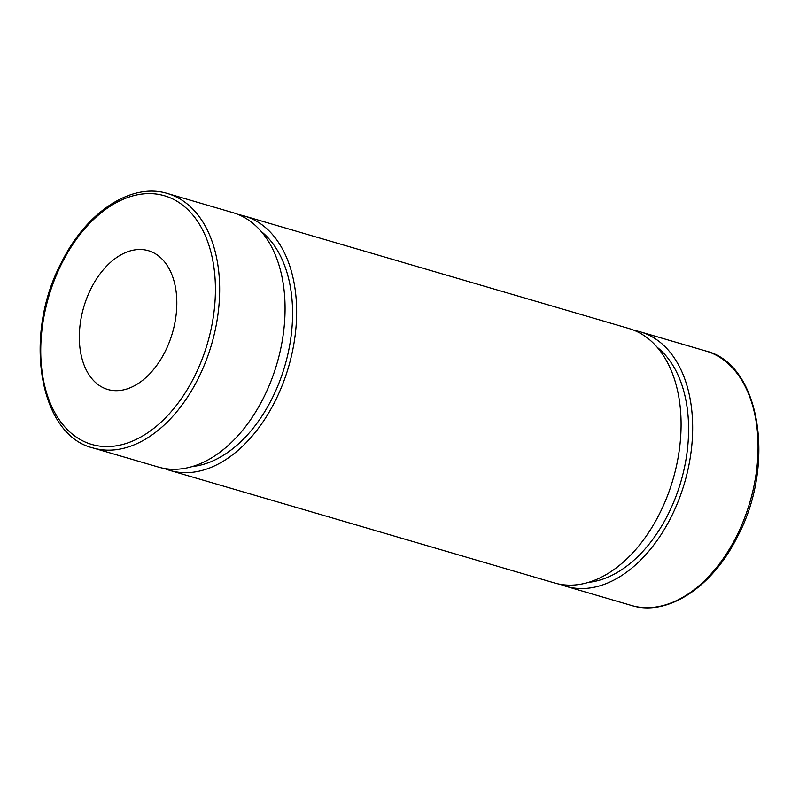 <?xml version="1.0" encoding="UTF-8"?>
<svg xmlns="http://www.w3.org/2000/svg" width="799" height="799" viewBox="0 0 799 799"><rect width="100%" height="100%" fill="white"/><g stroke="black" fill="none" stroke-linecap="round" stroke-linejoin="round"><path stroke-width="1.2" d="M164.904 352.029A72.3 46.182 106.3 0 1 107.765 389.483A72.3 46.182 106.3 0 1 91.246 288.139A72.3 46.182 106.3 0 1 148.374 250.686A72.3 46.182 106.3 0 1 164.904 352.029M167.52 193.518L232.928 212.654A132.554 84.664 106.3 0 1 263.231 398.431A132.554 84.664 106.3 0 1 158.482 467.095L93.074 447.959A132.554 84.664 106.3 0 0 197.822 379.295A132.554 84.664 106.3 0 0 167.52 193.518C131.595 182.162 86.442 211.915 61.623 262.142C22.652 334.591 38.811 435.065 93.074 447.959M261.223 231.47A126.532 80.819 106.3 0 1 271.73 399.16A126.532 80.819 106.3 0 1 192.459 466.496M238.621 214.661A132.554 84.664 106.3 0 1 244.504 216.04A132.554 84.664 106.3 0 1 274.806 401.817A132.554 84.664 106.3 0 1 170.057 470.481A132.554 84.664 106.3 0 1 164.364 468.464M244.504 216.04L628.943 328.519A132.554 84.664 106.3 0 1 659.245 514.306A132.554 84.664 106.3 0 1 554.496 582.96L170.057 470.481M657.247 347.345A126.532 80.819 106.3 0 1 667.744 515.025A126.532 80.819 106.3 0 1 588.473 582.361M634.636 330.536A132.554 84.664 106.3 0 1 640.518 331.905A132.554 84.664 106.3 0 1 670.82 517.692A132.554 84.664 106.3 0 1 566.072 586.346A132.554 84.664 106.3 0 1 560.379 584.339M194.067 377.318A129.548 82.736 -73.7 0 0 185.298 207.291A129.548 82.736 -73.7 0 0 62.082 262.851A129.548 82.736 -73.7 0 0 70.851 432.878A129.548 82.736 -73.7 0 0 194.067 377.318M736.229 536.828A132.554 84.664 -73.7 0 0 705.926 351.041C760.189 363.925 776.348 464.399 737.377 536.858C712.558 587.085 667.405 616.838 631.48 605.482A132.554 84.664 -73.7 0 0 736.229 536.828M640.518 331.905L705.926 351.041M566.072 586.346L631.48 605.482"/></g></svg>
